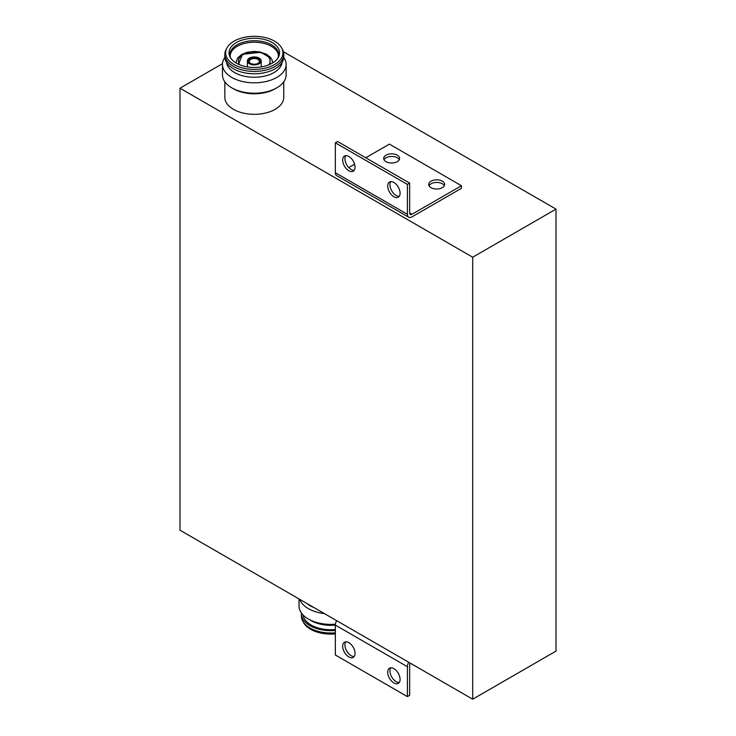 <?xml version="1.0" encoding="UTF-8"?>
<svg xmlns="http://www.w3.org/2000/svg" width="736" height="736" viewBox="0 0 736 736"><rect width="100%" height="100%" fill="white"/><g stroke="black" fill="none" stroke-linecap="round" stroke-linejoin="round"><path stroke-width="1.1" d="M222.474 63.692L179.989 88.219L179.989 530.205L472.696 699.2L556.011 651.102L556.011 209.116L283.369 51.713M556.011 209.116L472.696 257.214L179.989 88.219M472.696 699.2L472.696 257.214M283.746 81.816L283.746 97.318A29.458 17.002 180 0 1 265.567 113.031A29.458 17.002 180 0 1 233.468 109.342A29.458 17.002 180 0 1 224.839 97.318L224.839 81.816M283.728 57.417A31.841 18.382 180 0 1 286.138 64.428L286.138 74.833A31.841 18.382 180 0 1 276.81 87.832L275.126 88.808A29.458 17.002 180 0 1 233.468 88.808L231.776 87.832A31.841 18.382 180 0 1 222.456 74.833L222.456 64.428A31.841 18.382 180 0 1 224.866 57.417M276.81 87.832A31.841 18.382 180 0 1 231.776 87.832L233.468 88.808M286.138 64.428A31.841 18.382 180 0 1 266.478 81.411A31.841 18.382 180 0 1 231.776 77.427A31.841 18.382 180 0 1 222.456 64.428M282.072 62.413A27.858 16.082 180 0 1 263.966 76.268A27.858 16.082 180 0 1 234.591 72.551A27.858 16.082 180 0 1 226.513 62.413M281.658 47.96L282.422 49.386A29.458 17.002 180 0 1 283.746 54.418L283.746 56.764A29.458 17.002 180 0 1 265.567 72.468A29.458 17.002 180 0 1 233.468 68.788A29.458 17.002 180 0 1 224.839 56.764L224.839 54.418A29.458 17.002 180 0 1 226.164 49.386L226.927 47.96A28.658 16.542 180 0 1 274.556 41.161A28.658 16.542 180 0 1 281.658 47.96A28.658 16.542 180 0 1 269.1 67.022A28.658 16.542 180 0 1 234.03 64.556A28.658 16.542 180 0 1 226.927 47.96M283.746 54.418A29.458 17.002 180 0 1 265.567 70.132A29.458 17.002 180 0 1 233.468 66.442A29.458 17.002 180 0 1 224.839 54.418M236.422 42.541A25.282 14.591 180 0 1 266.92 40.213A25.282 14.591 180 0 1 278.723 56.617A25.282 14.591 180 0 1 272.173 63.176A25.282 14.591 180 0 1 247.738 66.958A25.282 14.591 180 0 1 229.862 56.617A25.282 14.591 180 0 1 236.422 42.541M239.706 64.777A15.898 9.182 180 0 1 238.39 61.125A15.898 9.182 180 0 1 248.207 52.642A15.898 9.182 180 0 1 265.54 54.639A15.898 9.182 180 0 1 270.195 61.125A15.898 9.182 180 0 1 268.888 64.777M259.182 58.098A6.918 3.993 180 0 1 261.216 60.922A6.918 3.993 180 0 1 256.938 64.612A6.918 3.993 180 0 1 249.403 63.747A6.918 3.993 180 0 1 247.379 60.922A6.918 3.993 180 0 1 251.648 57.233A6.918 3.993 180 0 1 259.182 58.098M250.268 58.595A5.695 3.284 180 0 1 258.318 58.595A5.695 3.284 180 0 1 258.318 63.241A5.695 3.284 180 0 1 258.308 63.25A5.695 3.284 180 0 1 250.277 63.25A5.695 3.284 180 0 1 250.268 58.595M258.069 63.379A5.051 2.916 0 0 0 259.348 61.438A5.051 2.916 0 0 0 257.867 59.377A5.051 2.916 0 0 0 252.365 58.742A5.051 2.916 0 0 0 249.237 61.438A5.051 2.916 0 0 0 250.516 63.379M238.501 64.253L242.484 54.308L261.004 52.302L269.946 57.767L270.094 64.253M306.627 603.318A29.458 17.002 0 0 0 310.022 605.673A29.458 17.002 0 0 0 314.097 607.632M299.662 599.297A31.841 18.382 0 0 0 308.329 608.598A31.841 18.382 0 0 0 324.438 613.603M335.349 625.122A27.858 16.082 0 0 1 311.144 620.623L308.329 618.994A31.841 18.382 0 0 0 335.423 624.192M303.085 614.992A27.858 16.082 0 0 0 311.144 625.039A27.858 16.082 0 0 0 335.349 629.538M301.42 613.014A29.458 17.002 0 0 0 301.392 613.668A29.458 17.002 0 0 0 310.022 625.692A29.458 17.002 0 0 0 335.349 630.467M301.392 613.668L301.392 616.004A29.458 17.002 0 0 0 302.717 621.046A29.458 17.002 0 0 0 310.022 628.029A29.458 17.002 0 0 0 335.349 632.813M302.717 621.046L303.48 622.463A28.658 16.542 0 0 0 310.592 629.262A28.658 16.542 0 0 0 335.349 633.898M299.009 598.92L299.009 605.995A31.841 18.382 0 0 0 308.329 618.994L311.144 620.623M397.274 161.662A7.958 4.6 180 0 1 388.599 162.665A7.958 4.6 180 0 1 383.686 158.415A7.958 4.6 180 0 1 386.014 155.167A7.958 4.6 180 0 1 394.689 154.174A7.958 4.6 180 0 1 399.602 158.415A7.958 4.6 180 0 1 397.274 161.662M384.008 159.721A7.958 4.6 180 0 1 386.014 157.771A7.958 4.6 180 0 1 399.28 159.721M442.308 187.662A7.958 4.6 180 0 1 433.633 188.664A7.958 4.6 180 0 1 428.711 184.414A7.958 4.6 180 0 1 431.048 181.166A7.958 4.6 180 0 1 439.723 180.173A7.958 4.6 180 0 1 444.636 184.414A7.958 4.6 180 0 1 442.308 187.662M429.042 185.72A7.958 4.6 180 0 1 431.048 183.77A7.958 4.6 180 0 1 444.314 185.72M399.252 196.291A8.758 5.06 60 0 1 393.052 192.722A8.758 5.06 60 0 1 389.951 184.745A8.758 5.06 60 0 1 390.788 181.636M387.706 186.042A8.758 5.06 -120 0 0 391.524 194.856A8.758 5.06 -120 0 0 398.277 197.202A8.758 5.06 -120 0 0 400.09 193.191A8.758 5.06 -120 0 0 396.262 184.377A8.758 5.06 -120 0 0 389.519 182.031A8.758 5.06 -120 0 0 387.706 186.042M354.218 170.292A8.758 5.06 60 0 1 348.027 166.722A8.758 5.06 60 0 1 344.926 158.746A8.758 5.06 60 0 1 345.754 155.636M342.672 160.043A8.758 5.06 -120 0 0 346.49 168.857A8.758 5.06 -120 0 0 353.243 171.203A8.758 5.06 -120 0 0 355.056 167.192A8.758 5.06 -120 0 0 351.228 158.378A8.758 5.06 -120 0 0 344.485 156.032A8.758 5.06 -120 0 0 342.672 160.043M461.444 185.72L411.912 214.314A3.183 1.84 -60 0 1 410.32 214.47A3.183 1.84 -60 0 1 409.658 213.017L409.658 183.117L407.404 184.414L407.404 214.314A6.366 3.68 120 0 0 408.719 217.23A6.366 3.68 120 0 0 411.912 216.918L461.444 188.315L461.444 185.72L389.39 144.118L365.755 157.771M409.658 183.117L337.603 141.514L335.349 142.821L335.349 172.721A6.366 3.68 120 0 0 336.674 175.628L408.719 217.23M354.596 164.211L348.763 167.578M335.349 142.821L407.404 184.414M354.218 656.484A8.758 5.06 60 0 1 348.027 652.915A8.758 5.06 60 0 1 344.926 644.929A8.758 5.06 60 0 1 345.754 641.829M355.056 653.375A8.758 5.06 -120 0 0 351.228 644.57A8.758 5.06 -120 0 0 344.485 642.224A8.758 5.06 -120 0 0 342.672 646.226A8.758 5.06 -120 0 0 346.49 655.04A8.758 5.06 -120 0 0 353.243 657.386A8.758 5.06 -120 0 0 355.056 653.375M399.252 682.484A8.758 5.06 60 0 1 393.052 678.914A8.758 5.06 60 0 1 389.951 670.928A8.758 5.06 60 0 1 390.788 667.828M400.09 679.374A8.758 5.06 -120 0 0 396.262 670.56A8.758 5.06 -120 0 0 389.519 668.214A8.758 5.06 -120 0 0 387.706 672.226A8.758 5.06 -120 0 0 391.524 681.039A8.758 5.06 -120 0 0 398.277 683.385A8.758 5.06 -120 0 0 400.09 679.374M410.32 663.182A3.183 1.84 -60 0 0 409.658 665.399L409.658 695.299L407.404 696.606L407.404 666.706A6.366 3.68 -60 0 1 408.719 662.262M407.404 696.606L335.349 655.003L335.349 625.103A6.366 3.68 -60 0 1 336.674 620.669M230.708 58.438L230.175 56.148A24.122 13.929 180 0 1 245.06 43.286A24.122 13.929 180 0 1 271.354 46.304A24.122 13.929 180 0 1 278.42 56.148L277.877 58.438M278.245 57.528A24.408 14.094 0 0 0 271.556 44.85A24.408 14.094 0 0 0 237.038 44.85A24.408 14.094 0 0 0 230.34 57.528M258.134 63.351A5.198 2.999 0 0 0 257.968 59.202A5.198 2.999 0 0 0 250.617 59.202A5.198 2.999 0 0 0 250.461 63.351M407.404 214.314L335.349 172.721M411.912 214.314L409.658 213.017M335.349 625.103L407.404 666.706M261.216 66.893L261.216 60.922M235.851 62.845L237.728 57.896L241.804 54.427L246.956 52.339L254.15 51.4L259.716 51.897L266.441 54.234L270.379 57.307L271.998 59.772L272.734 62.845M247.379 66.893L247.379 60.922"/></g></svg>
